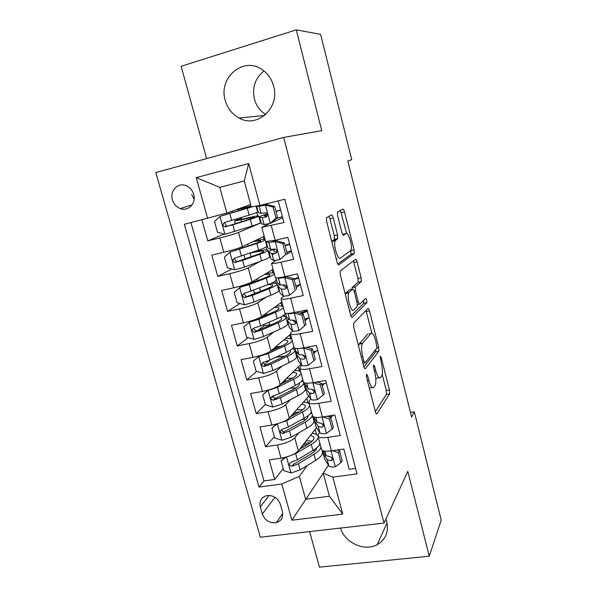 <?xml version="1.0" encoding="UTF-8"?>
<svg xmlns="http://www.w3.org/2000/svg" width="597" height="597" viewBox="0 0 597 597"><rect width="100%" height="100%" fill="white"/><g stroke="black" fill="none" stroke-linecap="round" stroke-linejoin="round"><path stroke-width="0.9" d="M366.506 374.259L366.543 377.274L375.379 411.773C375.923 413.654 376.446 414.34 376.946 413.818L389.528 393.945L389.401 389.923L381.252 357.596L380.192 356.155L381.356 363.118C382.677 368.939 382.811 373.185 381.759 375.856L380.587 377.558C379.073 378.923 377.461 376.655 375.767 370.744L374.662 366.409L373.588 364.879L373.632 367.789L374.744 372.14C376.11 378.132 376.229 382.543 375.117 385.363L373.856 387.192C372.244 388.669 370.55 386.363 368.782 380.282L367.64 375.812L366.506 374.259M225.263 100.43C227.576 108.408 232.151 114.273 239.001 118.019C257.106 128.631 280.15 108.005 273.613 86.087C271.657 78.946 267.769 73.409 261.956 69.483C243.218 56.088 218.054 77.991 225.263 100.43M264.031 70.983C255.173 78.058 251.971 87.416 254.419 99.072C256.314 105.833 260.091 110.982 265.74 114.512M340.551 528.069C344.544 542.718 364.476 551.859 377.2 544.658C385.64 539.643 388.834 532.091 386.781 521.987L385.849 519.136M172.436 199.861C173.772 204.099 176.384 206.995 180.257 208.547C188.242 211.831 196.517 203.181 193.697 194.309C192.435 190.219 189.965 187.354 186.279 185.727C178.093 181.995 169.503 190.891 172.436 199.861M191.644 194.458L194.144 199.219M333.223 217.898C332.641 215.868 332.044 214.898 331.439 214.98L326.447 217.718L326.619 221.405L337.044 262.12C337.633 264.15 338.23 265.068 338.827 264.874L354.26 253.471L354.096 249.897L344.514 211.898C343.969 209.957 343.417 209.017 342.857 209.084L337.395 212.047L337.574 215.584L341.827 232.375C342.394 234.345 342.954 235.27 343.529 235.143L346.081 233.546C348.529 231.546 352.917 246.882 350.917 250.382L340.372 258.135C337.812 260.576 333.044 244.613 335.201 240.71L337.73 238.636L337.566 234.964L333.223 217.898L329.902 218.681L328.925 216.271M309.634 531.599L319.455 567.15L429.243 556.232L407.811 471.369L384.02 523.106L283.65 137.429L321.738 130.646L296.276 29.85L320.626 34.365L351.737 159.712L347.835 160.981L411.602 417.042L414.325 411.84L410.452 412.437M429.243 556.232L441.213 520.159L414.325 411.84M353.737 323.126L353.745 327.328L363.752 366.386C364.312 368.312 364.857 369.065 365.386 368.64L378.819 351.275L378.677 347.394L369.461 310.843C368.939 309 368.431 308.209 367.939 308.485L353.737 323.126M350.536 314.791L340.327 274.918L340.171 271.068L355.521 259.27C356.043 259.098 356.573 259.964 357.11 261.852L361.148 277.866L361.304 281.53L355.297 286.956L355.446 290.732L358.207 301.604C358.752 303.522 359.29 304.343 359.819 304.067L365.662 298.373C366.633 298.993 367.021 300.425 366.849 302.664L352.245 317.291C351.678 317.604 351.111 316.768 350.536 314.791M201.913 219.912L207.786 240.852L224.166 234.039M261.128 222.771L238.509 232.457C234.472 234.039 228.241 235.867 219.815 237.957L223.8 252.3L211.786 255.113L217.741 276.366L231.852 268.978M260.016 261.419L248.21 267.859C244.285 269.747 238.128 271.68 229.741 273.672L233.673 287.814L221.688 290.433L227.561 311.388L239.927 303.53M266.277 297.097L257.777 302.776C253.956 304.955 247.874 306.992 239.524 308.888L243.404 322.835L231.457 325.261L237.248 345.924L248.218 337.678M264.471 325.455L257.583 330.634M273.859 331.925L267.21 337.215C263.501 339.678 257.494 341.812 249.18 343.611L253.001 357.372L241.091 359.61L246.807 379.998L256.635 371.409M269.292 360.349L264.24 364.767M281.971 366.11L276.515 371.185C272.911 373.931 266.971 376.155 258.695 377.864L262.464 391.438L250.591 393.498L256.225 413.602L265.374 404.453M274.083 395.736L272.62 397.206M290.314 399.751L285.694 404.691C282.194 407.714 276.329 410.035 268.083 411.654L271.807 425.034L259.964 426.922L265.523 446.757L277.344 444.981C285.553 443.444 291.358 441.041 294.754 437.758L298.754 432.892M274.351 436.758L265.523 446.757M355.596 468.399L349.185 469.279L343.842 449.063L331.432 450.869C326.156 451.548 322.887 451.153 321.611 449.675L321.35 448.698M319.693 432.392L318.35 434.153L318.029 436.347C319.283 437.743 322.544 438.086 327.82 437.37L340.253 435.497L334.835 415.005L322.38 416.99C317.089 417.758 313.835 417.497 312.612 416.213L312.38 415.348M310.821 399.08L309.365 400.751L308.977 402.706C310.179 403.908 313.432 404.109 318.723 403.303L331.193 401.244L325.693 380.468L313.201 382.632C307.903 383.49 304.657 383.378 303.485 382.296L303.283 381.55M301.858 365.312L300.261 366.894L299.798 368.595C300.955 369.595 304.186 369.647 309.492 368.759L322.007 366.513L316.432 345.439L303.888 347.797C298.575 348.745 295.358 348.782 294.224 347.909L294.06 347.275M292.873 330.999L291.023 332.559L290.493 334.014C291.597 334.805 294.814 334.708 300.134 333.723L312.686 331.29L307.03 309.91L294.455 312.47C289.127 313.507 285.918 313.694 284.844 313.037L284.709 312.529M284.038 296.082L281.665 297.754L281.053 298.948C282.112 299.522 285.306 299.269 290.642 298.194L303.239 295.56L297.5 273.881L284.881 276.635C279.538 277.769 276.351 278.112 275.329 277.672L275.224 277.292M275.747 260.426L271.486 263.389C272.486 263.74 275.665 263.329 281.008 262.158L293.649 259.322L287.829 237.322L275.165 240.285L265.605 241.561L266.769 245.942C267.695 246.464 264.986 247.852 258.635 250.106L234.517 258.188C232.367 259.613 232.405 261.038 234.628 262.464L242.613 260.359L259.762 254.277C266.105 251.994 268.799 250.568 267.866 250.009C266.307 249.546 261.359 250.233 253.031 252.068M223.8 252.3C232.211 250.255 238.412 248.382 242.404 246.673L264.202 236.33M233.673 287.814C242.039 285.866 248.165 283.888 252.053 281.881L273.098 269.389M269.538 256.225L270.045 255.949M272.165 254.792L274.269 253.643M243.404 322.835C251.74 320.977 257.792 318.902 261.561 316.604L281.881 302.015M278.366 289.023L278.859 288.694M253.001 357.372C261.299 355.611 267.284 353.439 270.948 350.857L290.545 334.23M287.082 321.41L287.553 321.029M262.464 391.438C270.732 389.766 276.642 387.498 280.202 384.64L300.955 364.215M305.015 356.267L305.343 357.491M295.679 353.372L296.91 352.23M271.807 425.034C280.038 423.452 285.873 421.101 289.329 417.975L308.694 396.154M309.791 394.916L311.044 393.498M313.291 390.975L313.925 390.259M304.179 384.938L304.776 384.296M282.388 511.554L280.366 504.353C277.881 498.047 273.404 495.122 266.949 495.57C261.359 497.159 259.143 500.935 260.292 506.89L262.322 514.024C264.986 520.554 269.643 523.427 276.299 522.651C281.463 520.905 283.493 517.211 282.388 511.554M384.02 523.106L260.367 537.218L155.787 172.563L283.65 137.429M207.659 218.472L196.256 177.615L248.688 163.563L259.919 205.428L251.285 206.95L244.263 180.966L219.793 187.361L226.86 213.054L184.339 224.3L258.994 487.085L281.806 484.018L299.321 476.361L307.209 465.548M259.919 205.428L284.754 199.226L357.036 473.884L332.827 477.145L342.745 514.107L291.903 520.188L281.806 484.018M282.657 217.778L271.911 222.532M269.672 223.517L261.777 227.323L265.68 241.815M291.56 251.419L286.411 254.344M300.343 284.62L296.202 287.53M308.462 317.85L305.022 320.753M316.44 350.849L313.723 353.543M324.529 383.371L322.32 385.908M190.958 222.644L263.978 480.936L274.702 479.473L269.21 459.899L281.015 458.183C289.209 456.69 294.985 454.242 298.343 450.854L316.544 427.624M332.633 415.445L330.798 417.848M261.777 227.323L283.926 222.554L278.187 200.868M268.083 411.654L256.225 413.602M258.695 377.864L246.807 379.998M249.18 343.611L237.248 345.924M239.524 308.888L227.561 311.388M229.741 273.672L217.741 276.366M219.815 237.957L207.786 240.852M226.86 213.054L250.621 204.487M299.321 476.361L305.619 499.264L329.417 496.234L323.164 473.1L332.827 477.145M323.193 473.212L291.903 520.188M338.909 449.78L338.432 450.481M332.022 459.981L331.559 460.66M328.462 465.25L323.164 473.1M296.276 29.85L181.13 66.312L206.622 158.593M273.948 241.292L273.769 240.606M314.201 391.774L313.821 390.371M323.201 425.43L322.82 424.004M264.262 205.055L264.083 204.39M316.544 434.541L315.156 429.392M283.217 468.638L274.702 479.473M263.978 480.936L258.994 487.085M308.067 403.065L306.783 398.303M304.657 384.147L304.119 384.722M286.015 381.386L285.485 379.446M302.149 381.102L302.03 380.662M299.478 371.17L298.306 366.819M296.806 352.103L295.634 353.193M280.971 356.513L279.306 356.782M276.971 348.215L276.605 346.879M293.485 348.924L293.217 347.924M290.776 338.865L289.717 334.932M287.5 320.887L287.038 321.253M284.709 316.335L284.276 314.746M281.963 306.142L281.023 302.634M278.829 288.575L278.336 288.911M275.814 283.306L275.224 281.12M273.03 272.986L272.21 269.919M274.247 253.561L272.142 254.71M270.023 255.859L269.516 256.143M266.799 249.845L266.046 247.046M263.986 239.382L263.277 236.77M261.113 222.718L259.277 223.427M241.822 219.286L241.345 217.517M257.673 215.942L256.747 212.502M329.417 496.234L342.745 514.107M196.256 177.615L219.793 187.361M248.688 163.563L244.263 180.966M369.349 388.251L372.207 387.468M375.774 378.282L379.095 377.819M375.349 411.661L386.393 394.46L386.281 390.445L382.229 374.431M371.804 333.193L366.006 310.47M363.894 366.879L375.61 351.939L375.812 349.402M363.946 361.372L365.088 362.961L376.938 347.961L375.707 340.753C374.058 334.902 372.446 332.492 370.871 333.522L362.312 343.566C361.23 346.35 361.372 350.7 362.73 356.618L363.946 361.372L362.528 361.618M368.894 333.895L370.871 333.522M358.491 345.835L359.304 343.73L367.677 334.126M351.864 289.373L352.185 287.441L358.133 282.194L357.984 278.538L353.372 260.904M350.909 315.955L363.618 303.403L363.521 300.455M349.148 292.299L348.752 292.851C346.491 296.754 351.2 313.112 353.678 310.052L357.23 306.537L357.088 302.679L354.305 291.754C353.752 289.821 353.208 288.97 352.655 289.209L349.148 292.299L345.827 292.985L345.223 294.045M349.551 310.955L350.364 310.716M349.678 289.829L352.655 289.209M345.827 292.985L349.372 289.896M331.79 241.606L334.417 239.397L334.26 235.733L329.902 218.681M336.238 258.979L337.036 258.867M343.335 234.181L346.081 233.546M346.588 233.449L340.409 210.345M337.715 263.971L350.924 254.374L350.887 250.449M285.97 457.145L281.053 460.862L283.769 470.615L291.12 472.966L300.157 469.869L315.612 460.414C321.313 456.795 323.455 453.765 322.037 451.317M315.044 450.877L312.962 450.466M289.239 456.123L295.687 453.586L311.268 444.384C315.731 441.698 318.059 439.302 318.253 437.183M317.768 435.571C316.858 434.4 314.962 433.653 312.074 433.325M299.664 449.168L308.134 444.183C312.94 441.258 314.768 438.832 313.619 436.9L310.559 435.258M281.053 460.862L284.59 457.496M319.865 443.183C319.686 445.34 317.373 447.772 312.925 450.489L297.388 459.787L290.888 462.354C288.582 464.235 288.948 465.541 291.97 466.272L298.455 463.697L313.97 454.332C318.402 451.608 320.708 449.145 320.887 446.966M320.47 445.414L319.529 444.466M310.38 442.72L304.328 443.213M303.075 444.817L307.701 444.437M316.619 447.914C316.5 449.75 314.567 451.81 310.828 454.101L293.5 464.272L291.97 466.272M312.216 441.19L306.261 440.75M341.021 462.608L342.2 460.78L339.559 450.825L338.365 452.608L341.021 462.608L335.193 466.861C331.813 467.25 329.701 466.936 328.865 465.906L324.701 459.123L323.059 453.019L327.186 459.66L331.126 460.742C333.171 459.272 332.813 457.951 330.059 456.757L326.126 455.705L322.925 450.601M338.365 452.608L332.335 450.735M337.051 450.048L339.559 450.825M322.805 450.548L323.059 453.019M332.462 458.742L331.111 460.742L332.477 458.742L330.648 456.839M277.404 423.788L271.933 428.056L274.687 437.944L282.068 440.243L291.179 437.198L306.903 428.25C312.694 424.833 314.917 422.042 313.582 419.878L312.373 415.393M305.776 419.519L302.216 419.281M277.851 423.654L286.65 420.698L302.5 412.012C307.037 409.482 309.433 407.266 309.694 405.37M309.336 404.042L309.306 404.012C308.44 402.923 306.485 402.288 303.425 402.087M290.291 416.885L299.373 411.93C304.261 409.169 306.157 406.945 305.074 405.259L301.866 403.848M271.933 428.056L276.478 424.042M294.082 412.624L299.306 411.967M294.202 414.751L293.985 413.96L292.746 414.124M311.328 411.445C311.082 413.385 308.694 415.631 304.179 418.198L288.373 426.982L281.806 429.474C279.523 431.273 279.829 432.609 282.724 433.482L289.463 430.944L305.231 422.094C309.746 419.512 312.119 417.243 312.358 415.273M311.985 413.9L310.783 412.908M293.985 413.96L296.224 413.646M308.022 415.721C308.343 417.445 306.373 419.527 302.104 421.975L284.299 431.661C282.933 431.885 282.068 431.347 281.694 430.034M302.806 409.736L296.627 409.751M268.59 390.005L262.687 394.804L265.478 404.826L272.889 407.079L282.09 404.087L298.075 395.662C303.963 392.453 306.276 389.908 305.007 388.035L303.709 383.214M295.948 387.871L290.075 388.169M268.254 390.326L277.493 387.371L293.612 379.207C298.224 376.834 300.694 374.812 301.015 373.14M300.709 371.991L300.687 371.961C299.828 371.013 297.799 370.513 294.59 370.476M280.627 384.222L290.5 379.237C295.47 376.655 297.44 374.64 296.418 373.2L293 372.043M262.687 394.804L268.225 390.11M283.5 381.393L286.329 381.341M283.217 382.916L281.874 382.998M302.672 379.296C302.358 381.005 299.903 383.065 295.314 385.475L279.247 393.736L272.605 396.147C270.337 397.856 270.59 399.221 273.351 400.229L280.351 397.751L296.381 389.423C301.686 386.595 304.112 384.281 303.664 382.468M303.395 381.968L301.798 380.961M299.395 384.244L299.127 383.237C300.112 384.744 298.149 386.811 293.261 389.416L275.366 398.498L272.523 396.789M292.731 378.02L286.433 378.505M276.038 346.976L275.807 348.006L274.329 349.439M253.322 361.103L259.807 355.715L253.322 361.103L256.143 371.259L263.59 373.461L272.874 370.528L289.127 362.64C295.119 359.64 297.522 357.349 296.328 355.775L294.955 350.685M285.067 356.058L275.732 357.319M258.889 356.484L268.217 353.581L284.605 345.962C289.299 343.745 291.836 341.924 292.231 340.484M291.97 339.514L291.948 339.492C291.09 338.678 288.948 338.35 285.53 338.492M270.448 351.237L281.5 346.118C286.56 343.708 288.605 341.909 287.65 340.723L283.903 339.865M293.911 346.723C293.53 348.2 291 350.066 286.329 352.312L269.993 360.036L263.277 362.364C261.038 363.991 261.232 365.379 263.852 366.513L271.105 364.103L287.411 356.312C293.425 353.357 295.843 351.118 294.664 349.603L292.448 348.67M289.851 350.461L290.381 350.835C291.358 352.103 289.329 353.969 284.306 356.431L266.12 364.939L265.508 365.058L263.24 363.088M281.299 346.208L275.732 347.036M263.478 316.313L263.419 315.395M278.948 308.5L278.762 307.813C279.657 308.746 277.53 310.321 272.389 312.544L255.725 319.582L251.031 321.007L243.822 326.932L246.68 337.238L254.158 339.38L263.531 336.514L280.053 329.171C286.157 326.387 288.649 324.365 287.538 323.096L286.09 317.731M271.881 324.455L269.68 324.865C266.061 325.544 263.889 325.641 263.18 325.149L263.18 325.149M249.397 322.164L258.807 319.328L275.478 312.268C280.247 310.216 282.866 308.597 283.329 307.395M283.112 306.612L283.09 306.597C282.224 305.933 279.903 305.783 276.127 306.149M278.762 307.813L274.486 307.328M263.225 315.41L266.949 314.835L266.471 313.082M284.993 313.134C285.47 314.358 282.881 316.209 277.217 318.701L260.605 325.872L253.822 328.119C251.613 329.671 251.747 331.074 254.232 332.32L261.74 329.999L278.321 322.761C284.441 320.022 286.948 318.044 285.851 316.835L282.441 316.089M279.814 317.514L281.53 318.059C282.441 319.074 280.344 320.716 275.224 322.999L256.74 330.917L255.934 331.044L253.837 328.917M332.119 429.116L333.342 427.437L330.663 417.348L329.425 418.975L332.119 429.116L326.275 433.512C322.887 433.959 320.79 433.728 319.985 432.832L316.014 426.833L314.35 420.646L318.283 426.497L322.171 427.355C324.208 425.952 323.91 424.601 321.283 423.318L317.208 422.482L313.321 416.773M329.148 416.893L333.074 415.281M329.425 418.975L322.686 416.937M327.022 416.251L330.663 417.348M314.283 418.176L314.35 420.646M322.171 427.355L323.581 425.519L321.455 423.333M323.089 395.162L324.372 393.639L321.656 383.408L320.358 384.878L323.089 395.162L317.238 399.699C313.843 400.206 311.753 400.072 310.985 399.296L307.216 394.117L305.53 387.849L309.253 392.878L313.112 393.505C315.119 392.154 314.88 390.796 312.38 389.423L308.164 388.811L304.157 382.752M321.91 384.364L326.305 382.767M320.358 384.878L312.895 382.684M316.858 381.998L321.656 383.408M305.657 385.468L305.53 387.849M314.537 391.833L312.089 389.408M296.993 352.327L296.59 354.611L300.104 358.797L301.851 365.304C302.597 365.946 304.671 365.983 308.082 365.424L313.94 360.73L311.164 350.312L303.448 348.103L298.351 348.514M301.851 365.304L298.299 360.961L296.59 354.611M303.977 356.745L304.888 356.066M313.306 351.969L317.746 350.424M313.94 360.73L315.276 359.372L312.522 348.999L311.164 350.312M306.56 347.297L312.522 348.999M307.403 347.536L308.977 346.842M300.104 358.797L303.918 359.193C305.903 357.887 305.709 356.513 303.358 355.066L299 354.678L295.508 350.588L294.881 348.267M305.328 357.693L302.507 355.066M288.336 318.716L287.523 320.917L290.829 324.238L292.597 330.842C293.314 331.35 295.373 331.29 298.791 330.663L304.657 325.82L301.843 315.253L294.097 313.104C290.679 313.753 288.62 313.865 287.926 313.432L287.896 313.403M294.097 313.104L295.06 312.343M292.597 330.842L289.254 327.35L287.523 320.917M304.597 319.149L309.082 317.656M304.657 325.82L306.045 324.626L303.254 314.104L301.843 315.253M296.119 312.127L303.254 314.104M307.231 310.656L299.739 313.134M301.142 313.522L307.418 311.38M290.829 324.238L294.605 324.395C296.545 323.126 296.41 321.746 294.194 320.238L289.702 320.059L286.433 316.843L285.478 313.298M295.963 323.074L292.62 320.283M269.896 274.993L269.754 274.471C270.583 275.135 268.381 276.486 263.15 278.523L241.464 286.381L234.188 292.299L237.091 302.739L244.598 304.836L254.061 302.022L270.866 295.246C277.075 292.687 279.657 290.933 278.62 289.985L277.105 284.329M255.867 293.127L254.285 292.687M239.77 287.381L249.27 284.597L266.225 278.112C271.075 276.239 273.769 274.821 274.299 273.866M274.142 273.277L274.12 273.262C273.202 272.762 270.545 272.844 266.158 273.508M269.754 274.471L264.516 274.486M275.836 279.627C276.844 280.478 274.232 282.15 267.993 284.642L244.233 293.396C242.054 294.881 242.136 296.291 244.494 297.634L252.247 295.418L269.105 288.754C275.336 286.239 277.933 284.53 276.918 283.642C276.157 283.165 274.127 283.105 270.837 283.463M267.919 284.665L272.56 284.859C273.411 285.605 271.232 287.023 266.023 289.12L247.233 296.433L246.24 296.537L244.307 294.261M295.246 290.418L289.366 295.418L295.246 290.418L292.396 279.702L284.612 277.605L278.478 278.247L277.866 277.806M284.612 277.605L286.112 276.642L283.179 276.993M289.366 295.418C285.948 296.105 283.896 296.261 283.217 295.896L280.097 293.291L278.336 286.769L281.418 289.202L285.157 289.112C287.06 287.873 286.97 286.478 284.888 284.918L280.284 284.97L277.232 282.635L275.941 277.836M295.769 285.896L300.298 284.456M296.694 289.388L293.858 278.717L292.396 279.702M286.112 276.642L293.858 278.717M298.47 277.53L293.911 278.926M279.821 284.62C278.284 285.582 277.792 286.299 278.336 286.769M286.441 287.993L282.62 285.03M294.075 279.53L298.612 278.098M260.725 241.031L260.635 240.688C261.389 241.076 259.105 242.188 253.785 244.031L229.867 252.232L224.42 257.173L227.367 267.762L234.912 269.799L244.457 267.053L261.553 260.867C267.866 258.538 270.545 257.061 269.59 256.434L267.993 250.486M230.009 252.106L256.844 243.494C261.777 241.792 264.553 240.591 265.158 239.89M265.053 239.494L265.031 239.487C263.956 239.181 260.546 239.621 254.8 240.792M260.635 240.688L253.18 241.561M251.106 256.755L250.121 253.158L249.539 253.292M250.121 253.158C257.62 251.464 262.068 250.815 263.478 251.21C264.255 251.68 261.993 252.874 256.695 254.777L237.591 261.471L236.427 261.546L234.658 259.105M285.702 254.509L279.814 259.665L285.702 254.509L282.806 243.636L274.986 241.606L268.896 242.561L267.21 241.807M274.986 241.606L276.545 240.815L273.516 241.278L272.538 240.875M279.814 259.665L273.702 260.464L270.807 258.762L269.031 252.15L271.881 253.673L275.575 253.322C277.433 252.121 277.389 250.71 275.433 249.106L270.725 249.374L267.904 247.964L266.262 241.875M286.821 252.195L291.396 250.815M287.202 253.65L284.329 242.837L282.806 243.636M276.545 240.815L284.329 242.837M289.59 243.972L284.993 245.322M273.807 249.106C269.911 250.658 268.322 251.673 269.031 252.15M276.732 252.427L273.53 250.904C273.023 250.621 273.71 250.039 275.598 249.173M285.105 245.74L289.694 244.367M241.554 221.748L241.001 219.733L234.636 220.994L236.755 219.897L236.927 218.883M240.882 217.659L240.725 218.92L238.912 219.83L242.666 219.084C251.733 216.883 257.076 215.823 258.688 215.92C259.546 216.144 256.747 217.286 250.3 219.33L252.106 226.009C258.531 223.912 261.314 222.726 260.441 222.427L258.762 216.189M251.225 206.734L220.114 216.33L214.524 221.562L217.509 232.3L225.084 234.278L252.106 226.009M220.114 216.33L252.732 206.696M251.038 206.047L237.405 209.256M251.15 206.45L235.651 209.883M256.053 206.114L257.583 211.793C258.426 211.987 255.613 213.084 249.15 215.107L224.659 222.487C222.539 223.86 222.532 225.285 224.636 226.785L232.852 224.808L250.3 219.33M241.001 219.733L254.27 217.114C254.971 217.301 252.635 218.256 247.248 219.965L227.815 226.017L226.487 226.054L224.89 223.405M276.015 218.092L277.583 217.412L271.717 222.711L270.128 223.412L276.015 218.092L273.083 207.062L265.225 205.084L259.173 206.368L256.494 206.032M265.225 205.084L266.844 204.472L261.941 204.928M270.128 223.412L264.053 224.524L261.389 223.763L259.591 217.054L262.202 217.644L265.852 217.024C267.672 215.838 267.665 214.42 265.829 212.778L261.031 213.286L258.449 212.808L256.635 206.077M276.448 218.435L282.381 216.718M277.583 217.412L274.665 206.435L273.083 207.062M266.844 204.472L274.665 206.435M280.59 209.965L275.948 211.263M267.008 213.942C261.367 215.756 258.889 216.786 259.591 217.054M266.829 216.368L264.128 215.823L267.143 214.286M276.015 211.502L280.65 210.189M238.509 232.457L242.404 246.673M248.21 267.859L252.053 281.881M257.777 302.776L261.561 316.604M267.21 337.215L270.948 350.857M276.515 371.185L280.202 384.64M285.694 404.691L289.329 417.975M294.754 437.758L298.343 450.854M327.82 437.37L331.432 450.869M271.247 225.599L275.165 240.285M281.008 262.158L284.881 276.635M290.642 298.194L294.455 312.47M300.134 333.723L303.888 347.797M309.492 368.759L313.201 382.632M318.723 403.303L322.38 416.99M277.344 444.981L281.015 458.183M274.941 497.256L262.322 514.024M269.12 495.413L260.292 506.89M367.371 380.52L368.782 380.282M373.431 366.625L374.662 366.409M374.446 370.976L375.767 370.744M380.088 357.804L381.252 357.596M386.281 390.445L389.401 389.923M386.378 394.49L389.513 393.975M376.371 413.908L376.946 413.818M366.319 376.035L367.64 375.812M366.312 311.47L369.461 310.843M377.028 347.693L378.677 347.394M375.61 351.939L378.759 351.364M364.894 368.722L365.386 368.64M362.969 363.334L364.752 363.013M359.304 343.73L362.61 343.118M361.312 356.872L362.73 356.618M353.939 262.546L357.11 261.852M357.984 278.538L361.148 277.866M358.006 282.366L361.178 281.702M352.185 287.441L355.431 286.761M354.088 291.015L355.446 290.732M356.879 301.873L358.207 301.604M357.402 304.552L359.491 304.134M363.618 303.403L366.774 302.769M351.864 317.365L352.245 317.291M334.26 235.733L337.566 234.964M334.208 239.651L337.529 238.89M332.41 240.77L335.745 240.009M341.327 212.659L344.514 211.898M350.924 250.598L354.096 249.897M350.924 254.374L354.103 253.673M286.53 456.989L290.933 472.906M303.045 447.183L302.575 445.452M313.97 454.332L315.612 460.414M311.268 444.384L312.925 450.489M298.455 463.697L300.157 469.869M295.687 453.586L297.388 459.787M335.335 466.75L331.104 450.914M326.104 455.668L324.865 451.071L326.126 455.705M328.843 465.869L327.163 459.623M332.119 460.302L331.917 459.563L332.111 460.309M277.351 423.825L281.881 440.19M305.231 422.094L306.903 428.25M302.5 412.012L304.179 418.198M289.463 430.944L291.179 437.198M286.65 420.698L288.373 426.982M284.493 431.601L282.903 433.444M268.113 390.438L272.702 407.027M296.381 389.423L298.075 395.662M293.612 379.207L295.314 385.475M280.351 397.751L282.09 404.087M277.493 387.371L279.247 393.736M275.366 398.498L273.717 400.169M275.732 348.096L273.762 348.469M258.747 356.596L263.404 373.409M278.426 356.939L278.217 356.148M287.411 356.312L289.127 362.64M284.605 345.962L286.329 352.312M271.105 364.103L272.874 370.528M268.217 353.581L269.993 360.036M266.12 364.939L264.404 366.446M249.255 322.29L253.971 339.327M269.68 324.865L268.971 322.261M278.321 322.761L280.053 329.171M275.478 312.268L277.217 318.701M261.74 329.999L263.531 336.514M258.807 319.328L260.605 325.872M256.74 330.917L254.964 332.253M326.425 433.4L322.052 417.034M317.186 422.452L315.82 417.363M319.962 432.795L318.261 426.459M317.388 399.587L312.873 382.692M308.142 388.781L306.642 383.192M310.962 399.266L309.239 392.848L310.985 399.296M313.977 392.52L314.104 393.013L313.977 392.52M314.537 391.886L313.112 393.505M308.224 365.304L303.642 348.155M298.978 354.648L297.336 348.544L299 354.678M301.836 365.282L300.082 358.775M305.306 357.834L303.918 359.193M298.933 330.544L294.291 313.156M289.687 320.044L287.903 313.418M292.582 330.828L290.806 324.223M295.888 323.335L294.605 324.395M239.628 287.5L244.412 304.783M260.523 291.291L259.605 287.911M257.613 280.635L257.135 278.866M269.105 288.754L270.866 295.246M266.225 278.112L267.993 284.642M252.247 295.418L254.061 302.022M249.27 284.597L251.098 291.239M247.233 296.433L245.389 297.59M289.515 295.291L284.799 277.657M280.262 284.956L278.456 278.232L280.284 284.97M283.194 295.888L281.403 289.194L283.217 295.896M286.254 288.358L285.157 289.112M229.867 252.232L234.718 269.754M248.158 245.957L247.673 244.18M259.762 254.277L261.553 260.867M256.844 243.494L258.635 250.106M242.613 260.359L244.457 267.053M239.606 249.389L241.449 256.12M237.591 261.471L235.688 262.441M279.963 259.538L275.18 241.658M270.71 249.367L268.874 242.554M273.687 260.456L271.859 253.665M276.411 252.867L275.575 253.322M240.531 219.092L236.561 220.069M219.972 216.465L224.89 234.233M238.569 210.793L238.151 209.278M247.337 208.398L249.15 215.107M232.852 224.808L234.718 231.599M229.8 213.689L231.673 220.509M227.815 226.017L225.845 226.8M270.269 223.278L265.419 205.137M261.016 213.278L259.158 206.368L261.031 213.286M264.038 224.524L262.187 217.636L264.053 224.524M266.352 216.815L265.852 217.024M264.613 115.482L239.001 118.019M387.02 522.987L377.2 544.658M192.062 204.905L180.257 208.547M318.029 436.347L321.611 449.675M308.977 402.706L312.612 416.213M299.798 368.595L303.485 382.296M290.493 334.014L294.224 347.909M281.053 298.948L284.844 313.037M271.486 263.389L275.329 277.672M282.747 513.517L276.299 522.651M386.393 394.46L389.528 393.945M375.67 351.842L378.819 351.275M359.006 344.178L362.312 343.566M358.133 282.194L361.304 281.53M352.051 287.627L355.297 286.956M363.692 303.298L366.849 302.664M345.424 293.537L348.752 292.851M334.417 239.397L337.73 238.636M331.85 241.472L335.201 240.71M351.081 254.173L354.26 253.471M313.977 438.22L313.619 436.9M327.186 459.66L328.865 465.906M308.059 416.325L307.918 415.796M305.388 406.423L305.074 405.259M284.299 431.661L282.724 433.482M296.687 374.207L296.418 373.2M274.963 398.595L273.351 400.229M275.807 348.006L273.874 348.372M290.62 351.737L290.381 350.835M287.873 341.574L287.65 340.723M265.508 365.058L263.852 366.513M281.724 318.798L281.53 318.059M255.934 331.044L254.232 332.32M315.835 417.363L317.208 422.482M318.283 426.497L319.985 432.832M306.657 383.192L308.164 388.811M287.926 313.432L289.702 320.059M253.613 290.254L254.359 292.963M251.419 282.232L251.598 282.896M272.717 285.426L272.56 284.859M246.24 296.537L244.494 297.634M244.016 255.225L245.024 258.904M241.755 246.971L242.046 248.039M263.583 251.613L263.478 251.21M236.427 261.546L234.628 262.464M268.896 242.561L270.725 249.374M271.881 253.673L273.702 260.464M240.725 218.92L236.755 219.897M234.636 220.994L235.367 223.688M231.957 211.219L232.352 212.666M226.487 226.054L224.636 226.785"/></g></svg>
